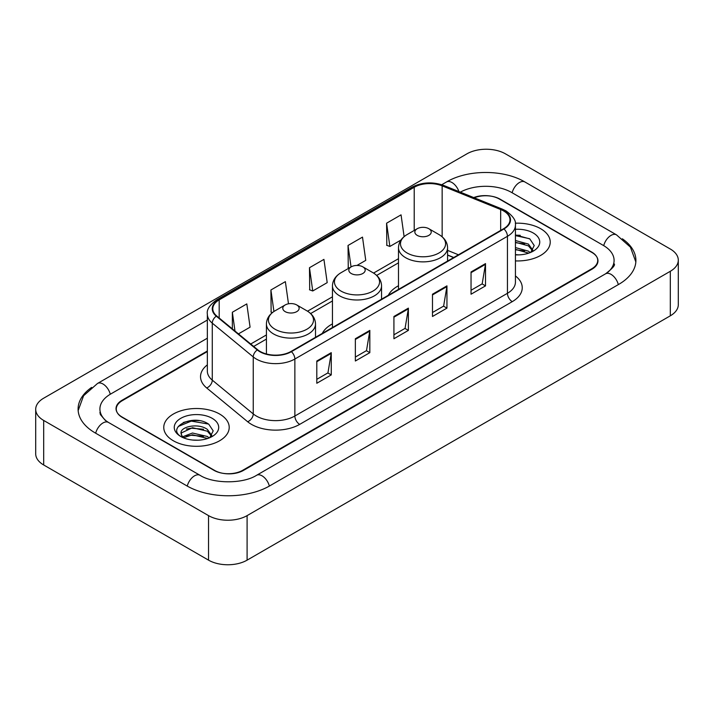 <?xml version="1.0" encoding="UTF-8"?>
<svg xmlns="http://www.w3.org/2000/svg" width="714" height="714" viewBox="0 0 714 714"><rect width="100%" height="100%" fill="white"/><g stroke="black" fill="none" stroke-linecap="round" stroke-linejoin="round"><path stroke-width="1.07" d="M332.456 323.879A36.128 20.858 0 0 0 322.291 333.402M398.492 285.752A36.128 20.858 0 0 0 388.327 295.275M453.685 257.54L447.58 255.068M207.346 351.565L122.255 400.688A20.447 11.808 0 0 0 116.266 409.042A20.447 11.808 0 0 0 122.255 417.387L213.843 470.267A20.447 11.808 0 0 0 242.76 470.267L591.745 268.785A20.447 11.808 0 0 0 597.734 260.431A20.447 11.808 0 0 0 591.745 252.087L500.157 199.206A20.447 11.808 0 0 0 474.239 197.778M607.293 272.739A36.807 21.25 0 0 0 614.094 260.431A36.807 21.25 0 0 0 603.312 245.402L511.733 192.53A36.807 21.25 0 0 0 460.334 192.155M207.346 338.204L110.688 394.012A36.807 21.25 0 0 0 99.906 409.042A36.807 21.25 0 0 0 106.707 421.349M208.542 515.624A27.266 15.744 0 0 0 247.098 515.624L670.312 271.284A27.266 15.744 0 0 0 678.3 260.155A27.266 15.744 0 0 0 670.312 249.025L505.458 153.849A27.266 15.744 0 0 0 466.902 153.849L43.688 398.189A27.266 15.744 0 0 0 35.7 409.318A27.266 15.744 0 0 0 43.688 420.448L208.542 515.624L208.542 560.151A27.266 15.744 0 0 0 247.098 560.151L670.312 315.811A27.266 15.744 0 0 0 678.3 304.682L678.3 260.155M35.7 409.318L35.7 453.845A27.266 15.744 0 0 0 43.688 464.975L208.542 560.151M91.651 387.399A58.628 33.844 0 0 0 78.094 409.042A58.628 33.844 0 0 0 95.265 432.97L186.845 485.85A58.628 33.844 0 0 0 269.758 485.85L618.735 284.368A58.628 33.844 0 0 0 635.906 260.431A58.628 33.844 0 0 0 622.349 238.788M453.622 257.576L447.58 255.13M199.215 420.653A27.266 15.744 0 0 0 183.257 422.545M520.238 235.308A27.266 15.744 0 0 0 515.428 235.272M540.65 228.703A32.719 18.894 0 0 0 515.285 223.214A32.719 18.894 0 0 1 540.65 228.703A32.719 18.894 0 0 1 550.235 242.064A32.719 18.894 0 0 0 540.65 228.703M219.626 414.049A32.719 18.894 0 0 0 183.962 409.952A32.719 18.894 0 0 0 163.765 427.409A32.719 18.894 0 0 0 173.35 440.77A32.719 18.894 0 0 0 209.006 444.858A32.719 18.894 0 0 0 229.212 427.409A32.719 18.894 0 0 0 219.626 414.049A32.719 18.894 0 0 0 183.962 409.952A32.719 18.894 0 0 0 163.765 427.409A32.719 18.894 0 0 0 173.35 440.77A32.719 18.894 0 0 0 209.006 444.858A32.719 18.894 0 0 0 229.212 427.409A32.719 18.894 0 0 0 219.626 414.049M503.584 210.925A21.813 12.593 180 0 1 509.974 219.832A21.813 12.593 180 0 1 503.584 228.73L291.009 351.458A21.813 12.593 180 0 1 257.718 349.78L216.744 315.999A21.813 12.593 180 0 1 212.799 308.769A21.813 12.593 180 0 1 219.189 299.862L414.218 187.264A21.813 12.593 180 0 1 442.153 185.854L500.666 209.514A21.813 12.593 180 0 1 503.584 210.925M503.968 210.701A22.357 12.906 0 0 0 500.987 209.256L442.466 185.595A22.357 12.906 0 0 0 413.834 187.041L218.805 299.648A22.357 12.906 0 0 0 216.297 316.177L257.272 349.958A22.357 12.906 0 0 0 291.401 351.681L503.968 228.953A22.357 12.906 0 0 0 503.968 210.701M316.802 361.007L316.802 383.266L331.26 374.921L331.26 352.662L316.802 361.007M316.802 379.321L327.94 372.887L331.198 353.394A5.453 3.151 -120 0 0 331.26 352.662M327.842 372.949L331.26 374.921M355.358 338.739L355.358 361.007L369.825 352.662L369.825 330.395L355.358 338.739M355.358 357.054L366.496 350.628L369.763 331.135A5.453 3.151 -120 0 0 369.825 330.395M366.398 350.681L369.825 352.662M471.044 271.954L471.044 294.222L485.511 285.868L485.511 263.609L471.044 271.954M471.044 290.268L482.182 283.833L485.449 264.341A5.453 3.151 -120 0 0 485.511 263.609M482.084 283.895L485.511 285.868M432.488 294.213L432.488 316.481L446.946 308.136L446.946 285.868L432.488 294.213M432.488 312.527L443.626 306.101L446.884 286.609A5.453 3.151 -120 0 0 446.946 285.868M443.528 306.154L446.946 308.136M393.923 316.481L393.923 338.739L408.381 330.395L408.381 308.136L393.923 316.481M393.923 334.795L405.061 328.36L408.328 308.867A5.453 3.151 -120 0 0 408.381 308.136M404.963 328.422L408.381 330.395M515.428 260.913A32.719 18.894 0 0 0 550.235 242.064A32.719 18.894 0 0 1 515.428 260.913M207.346 351.011L122.014 400.277A20.447 11.808 0 0 0 116.025 408.622A20.447 11.808 0 0 0 122.014 416.976L214.566 470.401A20.447 11.808 0 0 0 243.483 470.401L591.986 269.196A20.447 11.808 0 0 0 597.975 260.851A20.447 11.808 0 0 0 591.986 252.497L499.434 199.072A20.447 11.808 0 0 0 473.712 197.564M238.44 333.884L250.078 327.164L246.812 303.905L232.353 312.25L232.353 328.859M356.964 265.447L365.755 260.369L362.498 237.11L348.03 245.464L348.271 267.589M404.115 236.637L401.054 214.852L386.595 223.196L386.827 245.321M288.483 303.798L285.368 281.637L270.909 289.991L271.142 312.116M309.474 267.723L312.741 290.982L327.199 282.637L323.933 259.378L309.474 267.723L309.706 289.848M312.741 290.982L309.474 289.768M349.262 267.964L348.03 267.5M348.03 245.464L351.047 266.929M386.595 223.196L389.862 246.455L400.965 240.047M389.862 246.455L386.595 245.241M272.409 312.589L270.909 312.027M270.909 289.991L273.926 311.491M232.353 312.25L234.986 331.037M515.428 254.648L518.989 254.871M515.428 247.579L528.414 251.149L530.216 252.595M515.428 249.347L528.735 253.14M515.428 240.511L528.414 244.081L532.831 250.195M515.428 242.278L528.414 245.848L532.483 250.659M515.428 254.844A22.223 12.834 0 0 0 533.233 251.141A22.223 12.834 0 0 0 533.233 232.987A22.223 12.834 0 0 0 515.428 229.292M530.734 252.381L534.224 245.545L529.815 238.904L515.428 234.924M515.428 235.611L529.511 238.699M515.428 242.68L524.594 243.902M515.428 249.748L524.594 250.971M417.253 235.388A8.184 4.721 0 0 0 428.819 235.388A8.184 4.721 0 0 0 428.819 228.703L438.976 234.567A22.545 13.013 0 0 1 438.976 252.979A22.545 13.013 0 0 1 407.096 252.979A22.545 13.013 0 0 1 407.096 234.567C401.545 237.869 398.68 242.251 398.492 247.713A24.544 14.164 0 0 0 405.686 257.727A24.544 14.164 0 0 0 432.425 260.797A24.544 14.164 0 0 0 447.58 247.713C447.392 242.251 444.527 237.869 438.976 234.567L428.819 228.703A8.184 4.721 0 0 0 417.253 228.703A8.184 4.721 0 0 0 417.253 235.388M351.217 273.507A8.184 4.721 0 0 0 362.783 273.516A8.184 4.721 0 0 0 362.783 266.831L372.94 272.694A22.545 13.013 0 0 1 372.94 291.107A22.545 13.013 0 0 1 341.06 291.107A22.545 13.013 0 0 1 341.06 272.694C335.509 275.997 332.644 280.37 332.456 285.832A24.544 14.164 0 0 0 339.65 295.855A24.544 14.164 0 0 0 366.389 298.925A24.544 14.164 0 0 0 381.544 285.832C381.356 280.37 378.491 275.997 372.94 272.694L362.783 266.831A8.184 4.721 0 0 0 351.217 266.831A8.184 4.721 0 0 0 351.217 273.507M285.181 311.634A8.184 4.721 0 0 0 296.747 311.634A8.184 4.721 0 0 0 296.747 304.958L306.904 310.822A22.545 13.013 0 0 1 306.904 329.225A22.545 13.013 0 0 1 275.024 329.225A22.545 13.013 0 0 1 275.024 310.822C269.473 314.115 266.608 318.498 266.42 323.96A24.544 14.164 0 0 0 273.614 333.982A24.544 14.164 0 0 0 300.353 337.053A24.544 14.164 0 0 0 315.508 323.96C315.32 318.498 312.455 314.115 306.904 310.822L296.747 304.958A8.184 4.721 0 0 0 285.181 304.958A8.184 4.721 0 0 0 285.181 311.634M192.762 440.056L197.957 440.208M182.57 436.798L192.494 433.014L207.381 436.495L209.184 437.941M183.489 437.753L192.494 434.781L207.712 438.485M182.73 437.486L181.133 433.755A15.413 8.898 0 0 0 183.623 437.869M211.808 435.54L207.381 429.426C198.135 422.527 179.098 426.785 181.133 433.755L181.079 433.077M181.177 433.969L181.606 432.827L192.494 427.713L207.381 431.194L211.46 435.995M209.711 437.718L213.191 430.881L208.791 424.25C193.191 413.04 165.478 427.811 181.481 436.87L182.275 437.352M212.201 418.333A22.223 12.834 0 0 0 180.767 418.333A22.223 12.834 0 0 0 180.767 436.486A22.223 12.834 0 0 0 212.201 436.477A22.223 12.834 0 0 0 212.201 418.333M178.232 426.481L191.29 421.117L208.488 424.045M186.39 429.078L191.29 428.186L203.57 429.239M186.39 436.147L191.29 435.254L203.57 436.308M269.348 486.082A10.906 6.301 -120 0 0 256.585 475.292C243.179 483.958 213.424 483.958 200.009 475.292L108.43 422.411L105.208 420.278L100.362 414.548L99.906 412.38M187.255 486.082A10.906 6.301 -60 0 1 194.556 475.827A10.906 6.301 -60 0 1 200.009 475.292M95.676 433.211A10.906 6.301 -60 0 1 102.977 422.956A10.906 6.301 -60 0 1 108.43 422.411M78.156 410.577L83.583 395.743L97.523 383.454A10.906 6.301 60 0 1 110.277 394.253M441.725 184.73L446.509 181.972A10.906 6.301 60 0 1 458.915 191.584M446.509 181.972C467.777 169.316 503.62 169.316 524.897 181.972A10.906 6.301 120 0 0 519.444 182.507A10.906 6.301 120 0 0 512.143 192.762M635.844 261.967L630.417 247.133L616.477 234.844A10.906 6.301 120 0 0 611.023 235.388A10.906 6.301 120 0 0 603.723 245.643M618.324 284.6A10.906 6.301 -120 0 0 605.57 273.81L256.585 475.292M247.098 560.151L247.098 515.624M43.688 464.975L43.688 420.448M670.312 315.811L670.312 271.284M515.428 275.925A34.085 19.68 180 0 1 512.259 301.647L299.684 424.375A6.819 3.936 60 0 1 294.864 416.021L507.44 293.302A27.266 15.744 0 0 0 515.428 282.164L515.428 225.169A27.266 15.744 180 0 1 507.44 236.307A6.819 3.936 -120 0 0 503.968 228.953M299.684 424.375A34.085 19.68 180 0 1 251.489 424.375A34.085 19.68 180 0 1 247.669 421.751L206.694 387.961A34.085 19.68 180 0 1 207.346 364.872M256.308 416.021A27.266 15.744 0 0 0 294.864 416.021L294.864 359.026A27.266 15.744 180 0 1 253.247 356.929L212.281 323.147A27.266 15.744 180 0 1 207.346 314.115L207.346 371.11A27.266 15.744 0 0 0 212.281 380.143L253.247 413.924A27.266 15.744 0 0 0 256.308 416.021M515.428 225.169C516.338 220.912 513.205 216.163 506.03 210.916L502.442 209.184A6.819 3.195 112 0 0 500.987 209.256M502.442 209.184L443.929 185.524C432.63 181.526 421.92 182.106 411.773 187.264A6.819 3.936 60 0 1 413.834 187.041M218.805 299.648A6.819 3.936 -120 0 0 216.744 299.862C209.666 304.949 206.533 309.697 207.346 314.115M216.297 316.177A6.819 4.561 129.5 0 0 212.281 323.147L212.281 380.143A6.819 4.561 -50.5 0 1 206.694 387.961M443.929 185.524A6.819 3.195 112 0 0 442.466 185.595M257.272 349.958A6.819 4.561 129.5 0 0 253.247 356.929L253.247 413.924A6.819 4.561 -50.5 0 1 247.669 421.751M291.401 351.681A6.819 3.936 60 0 1 294.864 359.026L507.44 236.307L507.44 293.302A6.819 3.936 60 0 0 512.259 301.647M219.189 299.862L219.189 318.007M500.666 209.514L500.666 230.417M442.153 185.854L442.153 236.798M458.459 254.782L447.58 250.391M414.218 187.264L414.218 230.461M398.492 258.682L373.574 273.069M332.456 296.81L307.538 311.197M266.42 334.937L250.712 344.005M393.923 317.186L408.328 308.867M432.488 294.927L446.884 286.609M471.044 272.659L485.449 264.341M355.358 339.453L369.763 331.135M316.802 361.712L331.198 353.394M97.523 383.454L207.346 320.05M614.094 263.769C615.611 264.876 612.773 268.223 605.57 273.81M524.897 181.972L616.477 234.844M411.773 187.264L216.744 299.862M398.492 262.832L376.68 275.425M332.456 300.96L310.644 313.553M266.42 339.088L253.675 346.442M453.783 257.486L447.58 254.978M447.58 261.065L447.58 247.713M398.492 289.402L398.492 247.713M417.253 228.703L407.096 234.567M381.544 299.193L381.544 285.832M332.456 327.53L332.456 285.832M351.217 266.831L341.06 272.694M315.508 337.32L315.508 323.96M266.42 353.983L266.42 323.96M285.181 304.958L275.024 310.822"/></g></svg>
